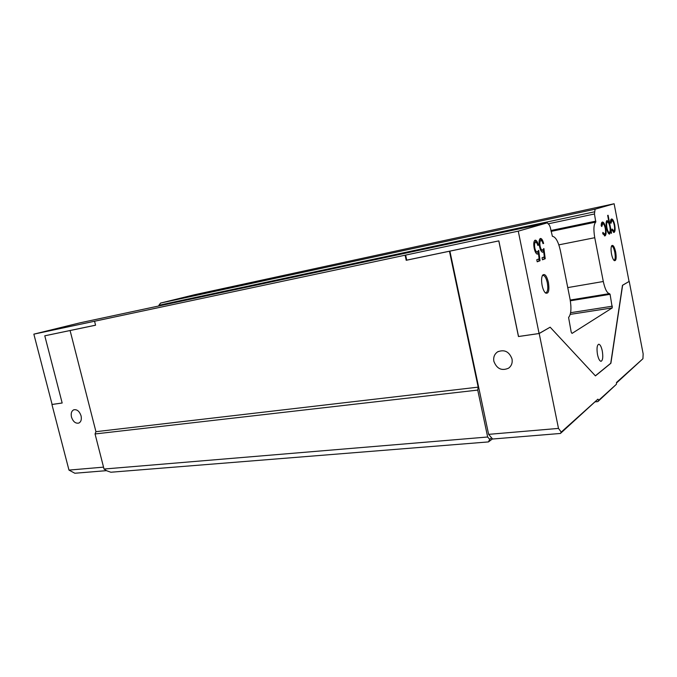 <?xml version="1.0" encoding="UTF-8"?>
<svg xmlns="http://www.w3.org/2000/svg" width="677" height="677" viewBox="0 0 677 677"><rect width="100%" height="100%" fill="white"/><g stroke="black" fill="none" stroke-linecap="round" stroke-linejoin="round"><path stroke-width="1.02" d="M615.706 252.123C614.471 246.817 613.15 244.668 611.737 245.675C610.899 247.207 610.832 249.991 611.526 254.019C612.228 257.412 613.142 259.604 614.251 260.611C616.112 261.102 616.603 258.275 615.706 252.123M613.887 260.256L614.09 260.264C615.308 259.579 615.545 256.938 614.809 252.343C613.946 248.408 612.913 246.335 611.712 246.132L611.458 246.225M548.446 282.521C546.737 275.776 544.79 273.322 542.624 275.15C541.448 277.282 541.278 280.693 542.116 285.389C542.92 289.113 544.054 291.652 545.51 293.014C548.565 294.131 549.538 290.636 548.446 282.521M545.137 292.659L545.848 292.794C547.752 291.889 548.252 288.554 547.329 282.8C546.237 278.069 544.807 275.598 543.03 275.387L542.277 275.784M512.015 358.937C509.172 351.541 504.357 349.188 497.587 351.871C494.438 354.105 493.194 357.253 493.871 361.332C496.808 368.847 501.708 371.131 508.571 368.186C511.516 365.952 512.667 362.864 512.015 358.937M71.483 417.083C70.738 413.402 71.5 410.973 73.785 409.797C77.026 409.213 79.446 411.218 81.062 415.822C81.799 419.469 81.045 421.889 78.803 423.074C75.545 423.7 73.108 421.695 71.483 417.083M597.503 354.57C596.581 348.579 596.987 345.135 598.73 344.221C600.16 344.449 601.345 346.7 602.285 350.965C603.215 356.94 602.801 360.384 601.049 361.306C599.636 361.086 598.451 358.844 597.503 354.57M629.06 281.471L622.62 285.271L610.891 363.253L595.43 375.887L550.147 327.186L539.087 333.507L518.269 231.145L547.304 222.851L549.343 225.06L550.249 227.252L552.381 236.307C555.656 236.823 558.33 241.596 560.387 250.634L570.042 299.116C571.6 308.255 571.117 314.373 568.587 317.462L571.193 332.102L572.023 333.414L612.287 307.883L610.087 294.309L609.461 293.623C607.057 293.243 605.001 289.206 603.3 281.505L594.753 237.712C593.365 229.368 593.712 224.163 595.785 222.09L594.457 213.974L595.091 209.193L614.124 203.752L523.27 223.452M614.124 203.752L629.06 281.488L622.476 285.296L610.739 363.278L595.371 375.82M545.222 258.749L542.472 259.799L542.057 257.734L544.342 256.879L543.648 251.497L542.717 252.225C541.372 252.022 540.297 250.067 539.493 246.36C538.714 241.926 539.027 239.303 540.432 238.49L540.593 238.456C541.778 238.592 542.785 240.259 543.606 243.449L543.013 243.652C542.412 241.579 541.718 240.538 540.931 240.53L540.805 240.555C539.814 241.19 539.586 243.077 540.111 246.225C540.711 248.831 541.49 250.135 542.438 250.126L543.902 248.535L545.222 258.749L542.438 259.621M608.098 215.269L611.543 233.125L611.111 233.286L610.646 230.874L609.554 234.107C608.378 233.895 607.362 231.864 606.499 228.005C605.805 223.774 605.991 221.269 607.074 220.49L609.046 222.598L607.658 215.404L608.098 215.269M614.056 232.406L611.873 229.977L612.076 229.012L613.785 230.806C614.64 230.307 614.809 228.437 614.301 225.204C613.624 222.183 612.829 220.634 611.923 220.575L610.976 223.317L610.442 222.564C610.459 220.389 610.815 219.204 611.517 219.01L611.669 218.976C612.829 219.077 613.836 221.057 614.699 224.916C615.385 229.198 615.173 231.695 614.056 232.406L613.844 232.448M604.993 235.875L602.682 233.387L602.902 232.389L604.713 234.225C605.61 233.7 605.805 231.771 605.28 228.437C604.578 225.331 603.749 223.748 602.792 223.681L601.76 226.524L601.201 225.754C601.227 223.512 601.616 222.276 602.361 222.064L602.522 222.031C603.757 222.132 604.815 224.172 605.703 228.132C606.414 232.549 606.177 235.131 604.993 235.875L604.756 235.926M540.034 260.73L537.216 261.804L536.793 259.723L539.137 258.834L538.435 253.376L537.479 254.12C536.099 253.917 534.999 251.937 534.178 248.18C533.391 243.686 533.721 241.02 535.16 240.191L535.329 240.149C536.548 240.293 537.58 241.977 538.418 245.209L537.8 245.412C537.191 243.322 536.48 242.264 535.668 242.264L535.541 242.29C534.525 242.933 534.28 244.846 534.822 248.044C535.431 250.685 536.218 252.005 537.191 251.996L538.706 250.372L540.034 260.73L537.174 261.627M594.398 211.842L158.934 305.259L158.655 306.004M158.934 305.259L160.542 303.076L194.477 294.749L523.262 223.402M62.157 402.993L52.112 404.457L33.85 334.15L79.886 322.861L547.304 222.851M160.542 303.076L595.091 209.193M33.85 334.15L405.65 255.094L406.742 260.137L498.856 240.877L518.523 336.503L539.087 333.507M518.269 231.145L405.65 255.094M561.241 432.095L597.926 399.151L560.429 433.458L561.241 432.095L558.491 428.406L539.197 333.516L518.464 336.537L498.788 240.902L449.452 251.243L478.182 387.142L477.742 390.087L487.66 437.003L489.674 439.339L491.612 437.858L488.616 434.355L449.892 251.125M558.491 428.406L488.616 434.355M405.108 255.237L406.2 260.29L449.452 251.243M94.568 321.262L95.567 325.214L44.784 335.8L62.166 403.01L51.934 404.499L68.969 470.092L103.547 467.147M492.475 438.865L488.498 441.912L110.85 472.233L106.543 470.71L104.03 469.034L95.051 433.957L95.939 431.681L70.086 330.537M95.939 431.681L478.182 387.142M629.238 281.446L643.15 353.868L642.93 358.734L616.493 383.004M550.147 327.186L539.197 333.516M597.926 399.151L598.688 400.302L616.417 384.265L616.527 382.446L642.93 358.734M616.417 384.265L597.859 401.596L595.582 401.825M104.03 469.034L487.66 437.003M95.051 433.957L477.742 390.087M489.674 439.339L488.498 441.912M68.969 470.092L74.842 473.248L106.458 470.659M560.429 433.458L492.611 439.018L491.612 437.858M597.859 401.596L598.688 400.302M44.784 335.8L95.559 325.18M406.2 260.29L406.742 260.137M612.203 230.772L612.939 230.975M611.043 220.761L611.813 220.6M610.967 220.77L610.485 221.277M611.196 219.204L612.507 220.795M614.259 225.001L614.699 224.916M614.2 230.425L613.514 232.38M608.648 222.682L608.767 223.292M610.155 230.476L610.248 230.959M611.094 233.21L611.543 233.125M610.104 230.984L610.646 230.874M609.74 232.169L609.165 234.03M606.736 220.719L607.921 222.208M608.42 222.725L609.046 222.598M606.482 227.921L606.947 227.827C607.607 230.789 608.386 232.338 609.283 232.482L609.41 232.456C610.239 231.864 610.383 229.96 609.842 226.736C609.19 223.723 608.403 222.174 607.489 222.081L606.143 222.682M607.921 232.456L609.275 232.482M607.396 222.098C606.584 222.708 606.431 224.612 606.947 227.827M602.995 234.14L603.842 234.403M601.895 223.867L602.665 223.706M601.802 223.884L601.252 224.493M602.031 222.259L603.461 223.96M605.238 228.225L605.703 228.132M605.187 233.76L604.426 235.858M542.269 252.157L543.648 251.497M540.026 238.719L541.702 240.894M542.988 243.568L543.606 243.449M539.806 240.758L539.078 241.714M539.484 246.352L540.111 246.225M540.559 249.931L541.634 250.278M543.039 249.813L543.267 251.573M543.969 257.015L544.223 258.936M537.03 254.053L538.435 253.376M534.754 240.411L536.497 242.654M537.775 245.336L538.418 245.209M534.534 242.493L533.755 243.525M534.17 248.171L534.822 248.044M535.253 251.759L536.387 252.149M537.834 251.658L538.071 253.452M538.782 258.969L539.027 260.924M612.287 307.883L570.237 314.382M612.397 306.19L570.609 312.698M610.087 294.309L570.347 300.791M603.3 281.505L567.749 287.598M594.753 237.712L558.847 244.854M595.785 222.09L551.078 231.399M595.853 221.134L550.9 230.518M594.457 213.974L548.209 223.833M498.297 351.465L497.587 351.871M613.641 230.84L612.795 231.009M609.283 232.482L608.428 232.651M604.553 234.267L603.681 234.437M542.438 250.126L541.439 250.321M537.191 251.996L536.184 252.191M609.461 293.623L570.22 300.038"/></g></svg>
